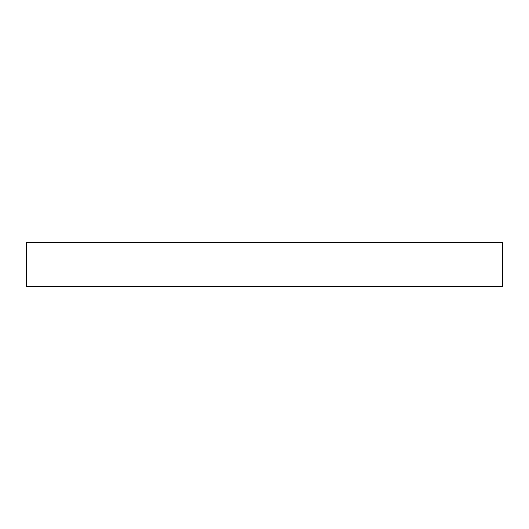 <?xml version="1.0" encoding="UTF-8"?>
<svg xmlns="http://www.w3.org/2000/svg" width="529" height="529" viewBox="0 0 529 529"><rect width="100%" height="100%" fill="white"/><g stroke="black" fill="none" stroke-linecap="round" stroke-linejoin="round"><path stroke-width="0.79" d="M502.55 242.857L26.45 242.857L26.45 286.143L502.55 286.143L502.55 242.857L502.55 286.143L26.45 286.143L26.45 242.857L502.55 242.857"/></g></svg>
